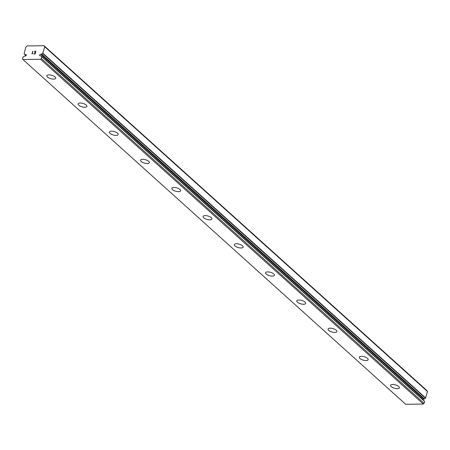 <?xml version="1.0" encoding="UTF-8"?>
<svg xmlns="http://www.w3.org/2000/svg" width="450" height="450" viewBox="0 0 450 450"><rect width="100%" height="100%" fill="white"/><g stroke="black" fill="none" stroke-linecap="round" stroke-linejoin="round"><path stroke-width="0.67" d="M26.263 55.305L24.654 54.444A1.974 1.434 -48 0 0 24.323 53.865A1.974 1.434 -48 0 0 24.103 53.713L25.864 47.053L27.186 45.945L44.021 45.692L44.724 46.766L42.688 53.432A1.974 1.434 -48 0 0 41.715 54.186L40.866 54.321A0.917 0.669 -48 0 0 39.842 55.822A0.917 0.669 -48 0 0 40.444 55.817L41.22 55.924A1.974 1.434 -48 0 0 41.552 56.498A1.974 1.434 -48 0 0 41.85 56.689L41.361 58.573L40.528 59.271L22.939 59.535L22.5 58.86L23.085 56.97A1.974 1.434 -48 0 0 24.159 56.182L25.003 56.047A0.917 0.669 -48 0 0 26.027 54.546A0.917 0.669 -48 0 0 25.431 54.551M55.682 78.244A4.59 1.766 15.9 0 1 52.245 78.992A4.59 1.766 15.9 0 1 47.498 77.034A4.59 1.766 15.9 0 1 46.851 75.729A4.59 1.766 15.9 0 1 50.282 74.981A4.59 1.766 15.9 0 1 55.035 76.933A4.59 1.766 15.9 0 1 55.676 78.249A4.59 1.766 15.9 0 1 52.251 79.009A4.59 1.766 15.9 0 1 47.492 77.051A4.59 1.766 15.9 0 1 46.851 75.735M86.923 106.397A4.59 1.766 15.9 0 1 83.498 107.151A4.59 1.766 15.9 0 1 78.739 105.193A4.59 1.766 15.9 0 1 78.097 103.883A4.59 1.766 15.9 0 1 81.529 103.123A4.59 1.766 15.9 0 1 86.282 105.081A4.59 1.766 15.9 0 1 86.923 106.397A4.59 1.766 15.9 0 1 83.492 107.139A4.59 1.766 15.9 0 1 78.744 105.182A4.59 1.766 15.9 0 1 78.097 103.871M118.176 134.533A4.59 1.766 15.9 0 1 114.739 135.281A4.59 1.766 15.9 0 1 109.991 133.324A4.59 1.766 15.9 0 1 109.344 132.019A4.59 1.766 15.9 0 1 112.776 131.271A4.59 1.766 15.9 0 1 117.529 133.222A4.59 1.766 15.9 0 1 118.17 134.539A4.59 1.766 15.9 0 1 114.744 135.298A4.59 1.766 15.9 0 1 109.986 133.341A4.59 1.766 15.9 0 1 109.344 132.024M149.422 162.681A4.59 1.766 15.9 0 1 145.986 163.429A4.59 1.766 15.9 0 1 141.238 161.471A4.59 1.766 15.9 0 1 140.591 160.161A4.59 1.766 15.9 0 1 144.023 159.412A4.59 1.766 15.9 0 1 148.776 161.37A4.59 1.766 15.9 0 1 149.422 162.686A4.59 1.766 15.9 0 1 145.991 163.44A4.59 1.766 15.9 0 1 141.233 161.482A4.59 1.766 15.9 0 1 140.591 160.172M180.669 190.828A4.59 1.766 15.9 0 1 177.238 191.588A4.59 1.766 15.9 0 1 172.479 189.63A4.59 1.766 15.9 0 1 171.838 188.314A4.59 1.766 15.9 0 1 175.269 187.56A4.59 1.766 15.9 0 1 180.023 189.518A4.59 1.766 15.9 0 1 180.669 190.828A4.59 1.766 15.9 0 1 177.232 191.571A4.59 1.766 15.9 0 1 172.485 189.613A4.59 1.766 15.9 0 1 171.838 188.308M211.916 218.97A4.59 1.766 15.9 0 1 208.479 219.718A4.59 1.766 15.9 0 1 203.732 217.761A4.59 1.766 15.9 0 1 203.085 216.45A4.59 1.766 15.9 0 1 206.516 215.702A4.59 1.766 15.9 0 1 211.269 217.659A4.59 1.766 15.9 0 1 211.916 218.976A4.59 1.766 15.9 0 1 208.485 219.729A4.59 1.766 15.9 0 1 203.726 217.772A4.59 1.766 15.9 0 1 203.085 216.461M243.163 247.112A4.59 1.766 15.9 0 1 239.726 247.86A4.59 1.766 15.9 0 1 234.979 245.908A4.59 1.766 15.9 0 1 234.332 244.597A4.59 1.766 15.9 0 1 237.763 243.849A4.59 1.766 15.9 0 1 242.516 245.807A4.59 1.766 15.9 0 1 243.163 247.118A4.59 1.766 15.9 0 1 239.732 247.877A4.59 1.766 15.9 0 1 234.973 245.919A4.59 1.766 15.9 0 1 234.332 244.603M274.41 275.259A4.59 1.766 15.9 0 1 270.973 276.007A4.59 1.766 15.9 0 1 266.226 274.05A4.59 1.766 15.9 0 1 265.579 272.745A4.59 1.766 15.9 0 1 269.01 271.991A4.59 1.766 15.9 0 1 273.763 273.949A4.59 1.766 15.9 0 1 274.41 275.265A4.59 1.766 15.9 0 1 270.979 276.019A4.59 1.766 15.9 0 1 266.22 274.061A4.59 1.766 15.9 0 1 265.579 272.751M305.657 303.401A4.59 1.766 15.9 0 1 302.22 304.149A4.59 1.766 15.9 0 1 297.473 302.197A4.59 1.766 15.9 0 1 296.831 300.887A4.59 1.766 15.9 0 1 300.257 300.139A4.59 1.766 15.9 0 1 305.016 302.096A4.59 1.766 15.9 0 1 305.657 303.407A4.59 1.766 15.9 0 1 302.226 304.166A4.59 1.766 15.9 0 1 297.467 302.209A4.59 1.766 15.9 0 1 296.826 300.892M336.904 331.549A4.59 1.766 15.9 0 1 333.467 332.297A4.59 1.766 15.9 0 1 328.719 330.339A4.59 1.766 15.9 0 1 328.078 329.034A4.59 1.766 15.9 0 1 331.504 328.281A4.59 1.766 15.9 0 1 336.262 330.238A4.59 1.766 15.9 0 1 336.904 331.554A4.59 1.766 15.9 0 1 333.473 332.308A4.59 1.766 15.9 0 1 328.714 330.356A4.59 1.766 15.9 0 1 328.072 329.04M368.151 359.691A4.59 1.766 15.9 0 1 364.714 360.439A4.59 1.766 15.9 0 1 359.966 358.487A4.59 1.766 15.9 0 1 359.325 357.176A4.59 1.766 15.9 0 1 362.751 356.428A4.59 1.766 15.9 0 1 367.509 358.386A4.59 1.766 15.9 0 1 368.151 359.696A4.59 1.766 15.9 0 1 364.719 360.456A4.59 1.766 15.9 0 1 359.961 358.498A4.59 1.766 15.9 0 1 359.319 357.182M399.397 387.844A4.59 1.766 15.9 0 1 395.966 388.598A4.59 1.766 15.9 0 1 391.207 386.646A4.59 1.766 15.9 0 1 390.566 385.329A4.59 1.766 15.9 0 1 393.998 384.57A4.59 1.766 15.9 0 1 398.756 386.527A4.59 1.766 15.9 0 1 399.397 387.844A4.59 1.766 15.9 0 1 395.961 388.586A4.59 1.766 15.9 0 1 391.213 386.629A4.59 1.766 15.9 0 1 390.572 385.324M422.618 399.42A0.917 0.669 -48 0 1 423.647 399.094L424.491 398.959A1.974 1.434 -48 0 1 425.464 398.205L427.5 391.539L426.803 390.465L44.021 45.692M424.108 400.989A1.974 1.434 -48 0 1 423.996 400.697L423.861 400.579M22.939 59.535L405.714 404.308L423.309 404.044L424.136 403.346L424.626 401.462L41.873 56.711M35.021 53.736L35.325 52.667L35.027 53.736L33.761 53.758L35.021 53.736M35.325 52.667L34.639 52.678M34.689 52.504L35.376 52.492L34.689 52.504M35.376 52.492L35.679 51.429L35.381 52.492M35.679 51.429L34.419 51.446M34.464 51.266L35.893 51.249L35.139 53.91L33.711 53.932M35.893 51.249L34.47 51.272M32.777 53.252L31.956 53.955L32.715 51.289L31.956 53.955M32.878 51.289L32.214 53.606M427.5 391.539L44.724 46.766M425.661 397.997L42.885 53.218M423.647 399.094L40.866 54.321M424.136 403.346L41.361 58.573M423.309 404.044L40.528 59.271M425.464 398.205L42.688 53.432M424.491 398.959L41.715 54.186M424.26 399.082L41.484 54.309M423.996 400.697L41.22 55.924M424.654 401.535L41.878 56.762M26.061 55.682L24.817 54.562M26.049 55.699L24.789 54.562M423.945 400.618L41.169 55.845M424.637 401.473L41.861 56.694M26.032 55.721L24.705 54.523"/></g></svg>
